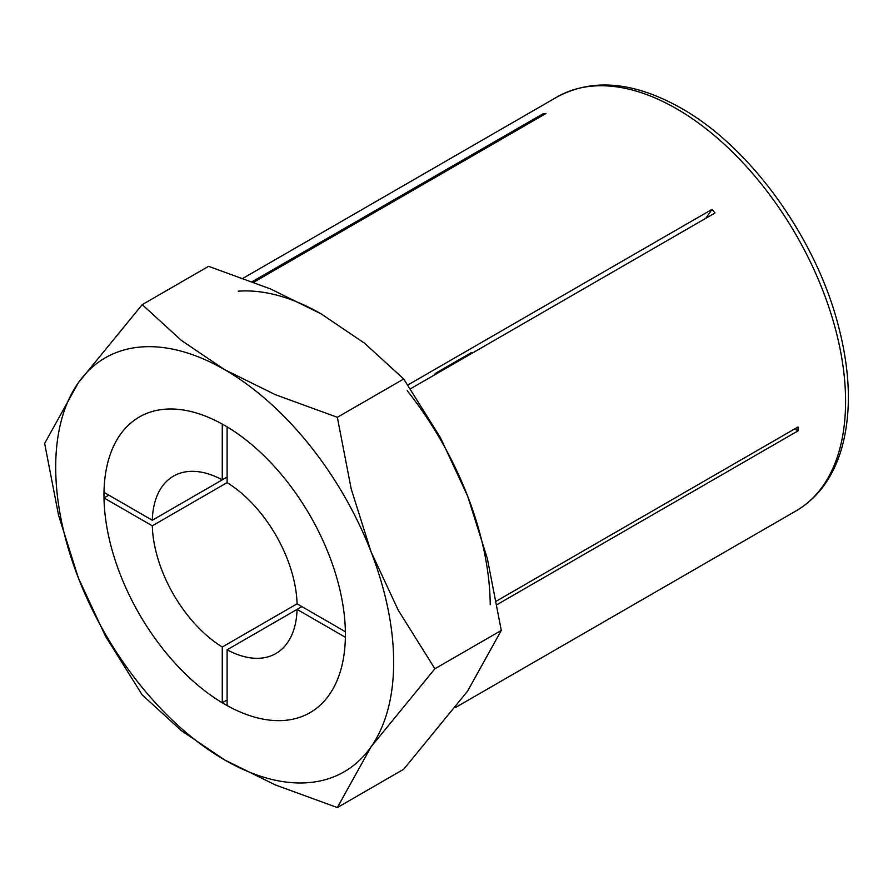 <?xml version="1.0" encoding="UTF-8"?>
<svg xmlns="http://www.w3.org/2000/svg" width="893" height="893" viewBox="0 0 893 893"><rect width="100%" height="100%" fill="white"/><g stroke="black" fill="none" stroke-linecap="round" stroke-linejoin="round"><path stroke-width="1.34" d="M472.207 353.159A224.645 129.697 60 0 0 471.627 352.456L435.416 373.352L434.177 375.116M407.878 384.972L712.067 209.353A238.978 137.98 60 0 1 714.992 212.992L410.49 388.79M490.224 604.673A238.978 137.98 -120 0 0 407.197 390.688M496.486 601.056L798.018 426.977A238.978 137.98 60 0 1 798.018 430.873L497.122 604.594M252.339 281.608L543.089 113.746A238.978 137.98 60 0 1 546.014 113.478L253.824 282.177M142.21 304.647L78.338 382.762L44.65 443.453L58.547 515.183L78.338 577.894L105.541 636.318L142.21 694.91L181.391 730.675L224.679 759.954L275.39 784.947L337.342 807.562L371.03 746.872L434.902 668.768L398.233 610.176L371.03 551.751L351.228 489.04L337.342 417.31L275.39 394.684L224.679 369.691L181.391 340.423L142.21 304.647L208.594 266.326L270.546 288.941L321.246 313.945A238.978 137.98 -120 0 0 238.219 291.185M543.089 113.746L543.547 114.907M712.067 209.353L705.76 218.316M794.636 428.919L798.018 430.873M55.701 467.262A238.978 137.98 -120 0 0 78.338 577.894A238.978 137.98 -120 0 0 224.679 759.954A238.978 137.98 -120 0 0 371.03 746.872A238.978 137.98 -120 0 0 393.668 662.383A238.978 137.98 -120 0 0 371.03 551.751A238.978 137.98 -120 0 0 224.679 369.691A238.978 137.98 -120 0 0 78.338 382.762A238.978 137.98 -120 0 0 55.701 467.262M321.246 313.945L364.545 343.213L403.714 378.989L440.394 437.57L467.597 495.995L487.388 558.705L501.286 630.436L467.597 691.126L403.714 769.241L337.342 807.562M435.996 374.067A224.645 129.697 -120 0 0 435.416 373.352M224.679 425.448A170.697 98.554 60 0 1 336.203 575.862A170.697 98.554 60 0 1 310.038 712.647A170.697 98.554 60 0 1 224.679 704.197A170.697 98.554 60 0 1 113.165 553.772A170.697 98.554 60 0 1 139.33 416.986A170.697 98.554 60 0 1 224.679 425.448M403.714 378.989L337.342 417.31M501.286 630.436L434.902 668.768M227.101 482.633A102.416 59.128 60 0 1 297.068 603.824L345.368 631.708A170.697 98.554 -120 0 0 227.101 426.865L227.101 482.633L152.301 525.821L104.001 497.937A170.697 98.554 -120 0 0 222.268 702.78L222.268 647.012L297.068 603.824M227.101 649.791L297.068 609.394A102.416 59.128 60 0 1 275.892 653.52A102.416 59.128 60 0 1 227.101 649.791L227.101 705.559A170.697 98.554 -120 0 0 310.038 712.647A170.697 98.554 -120 0 0 345.368 637.278L297.068 609.394L301.89 606.615M227.101 699.989L222.268 702.78M104.001 497.937L108.834 495.146M222.268 647.012A102.416 59.128 60 0 1 152.301 525.821M152.301 520.239L227.101 477.063L222.268 479.842L222.268 424.075A170.697 98.554 -120 0 0 139.33 416.986A170.697 98.554 -120 0 0 104.001 492.356L152.301 520.239A102.416 59.128 60 0 1 173.476 476.125A102.416 59.128 60 0 1 222.268 479.842M557.109 96.946C592.729 77.858 634.153 81.643 681.381 108.31C750.366 147.122 815.644 237.661 838.259 325.331C850.538 372.091 851.632 413.269 841.53 448.889C833.046 477.32 817.899 497.981 796.087 510.874A238.978 137.98 -120 0 0 832.722 319.37A238.978 137.98 -120 0 0 676.604 108.779A238.978 137.98 -120 0 0 557.109 96.946L243.209 278.169M796.087 510.874L455.631 707.435"/></g></svg>
